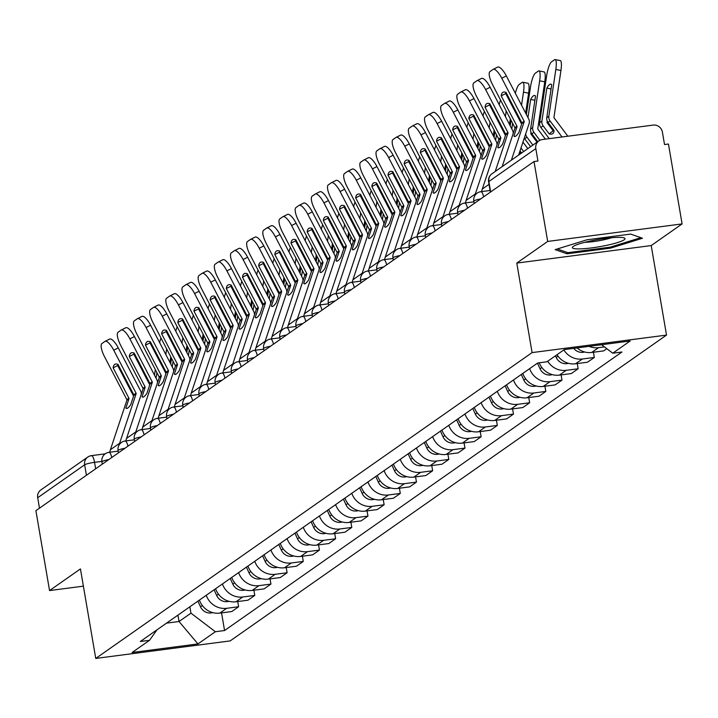 <?xml version="1.0" encoding="UTF-8"?>
<svg xmlns="http://www.w3.org/2000/svg" width="718" height="718" viewBox="0 0 718 718"><rect width="100%" height="100%" fill="white"/><g stroke="black" fill="none" stroke-linecap="round" stroke-linejoin="round"><path stroke-width="1.08" d="M682.1 223.917L547.681 241.436L534.021 161.55L35.9 510.677L49.551 590.564L80.443 568.916L95.745 658.433L230.164 640.914L666.519 335.091L651.217 245.565L682.1 223.917L668.449 144.031L664.527 144.542L662.4 132.103A8.221 7.826 55 0 0 653.192 125.094L542.278 139.552A8.221 7.826 55 0 0 535.816 148.599L488.868 181.51A8.221 1.131 170.3 0 0 488.599 181.869L490.358 192.164M547.681 241.436L516.789 263.084L532.092 352.601L95.745 658.433M534.021 161.55L537.944 161.038L535.816 148.599M49.551 590.564L83.387 586.157M39.481 508.173L37.695 497.727A8.221 7.826 -125 0 1 40.809 489.972L87.767 457.061A8.221 7.826 55 0 0 84.643 464.815L37.695 497.727M199.424 600.077A18.91 17.995 55 0 0 219.816 613.1L231.77 611.548L238.609 606.755L226.655 608.308A18.91 17.995 -125 0 1 206.263 595.285M237.721 601.549L238.609 606.755M215.597 588.742A18.91 17.995 55 0 0 235.989 601.774L247.934 600.212L254.782 595.419L242.828 596.981A18.91 17.995 -125 0 1 222.436 583.949M253.885 590.214L254.782 595.419M231.761 577.416A18.91 17.995 55 0 0 252.153 590.438L264.107 588.877L270.946 584.084L258.992 585.646A18.91 17.995 -125 0 1 238.6 572.614M270.058 578.879L270.946 584.084M247.934 566.08A18.91 17.995 55 0 0 268.326 579.103L280.271 577.55L287.119 572.758L275.165 574.31A18.91 17.995 -125 0 1 254.773 561.288M286.222 567.552L287.119 572.758M264.098 554.745A18.91 17.995 55 0 0 284.49 567.776L296.444 566.215L303.283 561.422L291.329 562.984A18.91 17.995 -125 0 1 270.937 549.952M302.395 556.217L303.283 561.422M280.271 543.418A18.91 17.995 55 0 0 300.662 556.441L312.608 554.879L319.456 550.087L307.501 551.648A18.91 17.995 -125 0 1 287.11 538.617M318.568 544.881L319.456 550.087M296.435 532.083A18.91 17.995 55 0 0 316.826 545.106L328.781 543.553L335.62 538.76L323.665 540.313A18.91 17.995 -125 0 1 303.283 527.29M334.732 533.555L335.62 538.76M312.608 520.747A18.91 17.995 55 0 0 332.999 533.779L344.954 532.217L351.793 527.425L339.838 528.986A18.91 17.995 -125 0 1 319.447 515.955M350.905 522.219L351.793 527.425M328.772 509.421A18.91 17.995 55 0 0 349.163 522.444L361.118 520.882L367.957 516.089L356.011 517.651A18.91 17.995 -125 0 1 335.62 504.619M367.069 510.884L367.957 516.089M344.945 498.086A18.91 17.995 55 0 0 365.336 511.108L377.291 509.556L384.13 504.763L372.175 506.316A18.91 17.995 -125 0 1 351.784 493.293M383.241 499.557L384.13 504.763M361.118 486.75A18.91 17.995 55 0 0 381.5 499.782L393.455 498.22L400.294 493.428L388.348 494.989A18.91 17.995 -125 0 1 367.957 481.957M399.405 488.222L400.294 493.428M377.282 475.424A18.91 17.995 55 0 0 397.673 488.446L409.628 486.885L416.467 482.092L404.512 483.654A18.91 17.995 -125 0 1 384.121 470.622M415.578 476.887L416.467 482.092M393.455 464.088A18.91 17.995 55 0 0 413.846 477.111L425.792 475.558L432.64 470.766L420.685 472.318A18.91 17.995 -125 0 1 400.294 459.296M431.742 465.56L432.64 470.766M409.619 452.753A18.91 17.995 55 0 0 430.01 465.785L441.965 464.223L448.804 459.43L436.849 460.992A18.91 17.995 -125 0 1 416.458 447.96M447.915 454.225L448.804 459.43M425.792 441.426A18.91 17.995 55 0 0 446.183 454.449L458.129 452.896L464.977 448.095L453.022 449.656A18.91 17.995 -125 0 1 432.631 436.625M464.079 442.889L464.977 448.095M441.956 430.091A18.91 17.995 55 0 0 462.347 443.114L474.302 441.561L481.141 436.768L469.186 438.321A18.91 17.995 -125 0 1 448.795 425.298M480.252 431.563L481.141 436.768M458.129 418.756A18.91 17.995 55 0 0 478.52 431.787L490.466 430.226L497.314 425.433L485.359 426.995A18.91 17.995 -125 0 1 464.968 413.963M496.425 420.227L497.314 425.433M474.293 407.429A18.91 17.995 55 0 0 494.684 420.452L506.639 418.899L513.478 414.098L501.523 415.659A18.91 17.995 -125 0 1 481.141 402.627M512.589 408.892L513.478 414.098M490.466 396.094A18.91 17.995 55 0 0 510.857 409.116L522.812 407.564L529.651 402.771L517.696 404.324A18.91 17.995 -125 0 1 497.305 391.301M528.762 397.566L529.651 402.771M506.63 384.758A18.91 17.995 55 0 0 527.021 397.79L538.976 396.228L545.815 391.436L533.869 392.997A18.91 17.995 -125 0 1 513.478 379.966M544.926 386.23L545.815 391.436M522.803 373.432A18.91 17.995 55 0 0 543.194 386.455L555.149 384.902L561.988 380.1L550.033 381.662A18.91 17.995 -125 0 1 529.642 368.63M561.099 374.895L561.988 380.1M539.227 362.796A18.91 17.995 55 0 0 559.358 375.119L571.313 373.566L578.152 368.774L566.206 370.326A18.91 17.995 -125 0 1 547.69 361.244M577.263 363.568L578.152 368.774M557.015 354.701A18.91 17.995 55 0 0 575.531 363.793L587.486 362.231L594.325 357.438L582.37 359A18.91 17.995 -125 0 1 563.854 349.908M593.436 352.233L594.325 357.438M577.066 347.925A18.91 17.995 55 0 0 591.704 352.457L603.65 350.905L606.8 348.697M604.439 346.893L598.543 347.665A18.91 17.995 -125 0 1 589.092 346.363M177.938 615.138L179.033 621.51L190.952 613.163L189.857 606.782M190.952 613.163L215.355 631.732L197.944 643.929L132.103 652.509L149.523 640.312L157.036 629.785M215.355 631.732L224.563 630.53L621.95 352.008L612.741 353.211L630.153 341.005L564.312 349.585L546.901 361.791L537.692 362.994L140.306 641.506L149.523 640.312M666.519 335.091L532.092 352.601M651.217 245.565L516.789 263.084M586.992 239.776L555.158 249.631L566.987 253.795L610.659 248.105L642.493 238.25L630.664 234.086L586.992 239.776M166.513 623.143L179.033 621.51L197.944 643.929M221.548 612.876L224.563 630.53M612.741 353.211L601.594 344.73M610.48 247.073L610.659 248.105M566.735 252.296L566.987 253.795M119.143 444.918A20.553 19.557 -125 0 1 119.619 443.266L136.106 393.805L133.826 395.403L130.757 404.602A25.489 4.523 -68.9 0 1 127.741 408.057A25.489 4.523 -68.9 0 1 126.359 408.434A25.489 4.523 -68.9 0 1 125.883 408.012L126.978 408.443M109.737 452.232A20.553 19.557 -125 0 1 110.392 449.728L126.88 400.267A0.826 0.781 55 0 0 126.826 399.63L104.505 356.658A12.332 3.761 -116.7 0 1 101.929 343.545L104.936 341.436A12.332 3.761 -116.7 0 1 105.079 341.355L109.63 339.067A12.332 3.761 63.3 0 1 118.273 347.907L113.731 350.196A12.332 3.761 -116.7 0 0 105.079 341.355M125.883 408.012L128.953 398.813A0.826 0.781 55 0 0 128.899 398.176L113.13 367.831L117.68 365.543L133.449 395.887A6.166 5.87 -125 0 1 133.575 396.148M133.826 395.403A0.826 0.781 55 0 0 133.772 394.756L118.003 364.412A25.489 7.772 63.3 0 0 114.988 364.259A25.489 7.772 63.3 0 0 113.13 367.831M136.106 393.805A0.826 0.781 55 0 0 136.052 393.159L113.731 350.196M141.302 394.164A6.166 5.87 55 0 0 140.593 390.879L118.273 347.907M105.241 341.283L109.486 339.156A12.332 3.761 63.3 0 1 109.63 339.067M117.68 365.543A25.489 7.772 63.3 0 1 117.896 364.367M162.412 364.986L162.214 366.342M159.979 360.31L158.965 360.104M156.91 372.624L156.075 378.215M166.325 331.815L166.441 331.725A12.332 2.684 -78.7 0 1 167.097 331.545L167.097 331.545M161.012 338.061A12.332 2.684 -78.7 0 0 159.62 342.585M154.487 375.164L155.321 369.573M157.233 356.765L157.439 355.41M159.351 359.09A25.489 5.556 -78.7 0 0 158.866 359.915M163.65 369.124L163.857 367.76M165.831 354.53L166.666 348.939M168.245 335.512A12.332 2.684 -78.7 0 0 168.093 333.457M169.924 362.411L170.758 356.819M172.661 344.012L172.867 342.648M197.926 601.128L200.493 606.791A10.276 9.783 55 0 0 212.752 612.616M135.316 433.591A20.553 19.557 -125 0 1 135.783 431.931L152.27 382.47L149.99 384.067L146.93 393.267A25.489 4.523 -68.9 0 1 143.905 396.722A25.489 4.523 -68.9 0 1 142.523 397.099A25.489 4.523 -68.9 0 1 142.056 396.686L143.151 397.108M125.91 440.906A20.553 19.557 -125 0 1 126.565 438.402L143.053 388.941A0.826 0.781 55 0 0 142.99 388.294L120.669 345.322A12.332 3.761 -116.7 0 1 118.102 332.21L121.109 330.101A12.332 3.761 -116.7 0 1 121.252 330.02L125.803 327.731A12.332 3.761 63.3 0 1 134.446 336.58L129.895 338.86A12.332 3.761 -116.7 0 0 121.252 330.02M142.056 396.686L145.117 387.487A0.826 0.781 55 0 0 145.063 386.84L129.303 356.496L133.853 354.207L149.613 384.552A6.166 5.87 -125 0 1 149.739 384.821M149.99 384.067A0.826 0.781 55 0 0 149.936 383.43L134.176 353.076A25.489 7.772 63.3 0 0 131.161 352.924A25.489 7.772 63.3 0 0 129.303 356.496M152.27 382.47A0.826 0.781 55 0 0 152.216 381.832L129.895 338.86M157.475 382.829A6.166 5.87 55 0 0 156.766 379.544L134.446 336.58M121.405 329.957L125.659 327.821A12.332 3.761 63.3 0 1 125.803 327.731M133.853 354.207A25.489 7.772 63.3 0 1 134.069 353.041M151.48 422.256A20.553 19.557 -125 0 1 151.956 420.604L168.443 371.143L166.163 372.741L163.094 381.94A25.489 4.523 -68.9 0 1 160.078 385.395A25.489 4.523 -68.9 0 1 158.696 385.763A25.489 4.523 -68.9 0 1 158.22 385.351L159.315 385.772M142.074 429.57A20.553 19.557 -125 0 1 142.729 427.066L159.216 377.605A0.826 0.781 55 0 0 159.163 376.959L136.842 333.996A12.332 3.761 -116.7 0 1 134.266 320.883L137.273 318.774A12.332 3.761 -116.7 0 1 137.416 318.684L141.967 316.405A12.332 3.761 63.3 0 1 150.618 325.245L146.068 327.525A12.332 3.761 -116.7 0 0 137.416 318.684M158.22 385.351L161.29 376.151A0.826 0.781 55 0 0 161.236 375.505L145.467 345.161L150.017 342.881L165.786 373.225A6.166 5.87 -125 0 1 165.912 373.486M166.163 372.741A0.826 0.781 55 0 0 166.109 372.095L150.34 341.75A25.489 7.772 63.3 0 0 147.334 341.589A25.489 7.772 63.3 0 0 145.467 345.161M168.443 371.143A0.826 0.781 55 0 0 168.389 370.497L146.068 327.525M173.639 371.502A6.166 5.87 55 0 0 172.939 368.208L150.618 325.245M137.578 318.621L141.823 316.485A12.332 3.761 63.3 0 1 141.967 316.405M150.017 342.881A25.489 7.772 63.3 0 1 150.233 341.705M605.588 245.565A26.728 3.662 170.3 0 0 624.113 237.9A26.728 3.662 170.3 0 0 591.785 240.709A26.728 3.662 170.3 0 0 572.964 246.642A26.728 3.662 170.3 0 0 605.588 245.565M584.703 242.334A18.291 2.504 170.3 0 0 602.599 240.045A18.291 2.504 170.3 0 0 611.61 237.73M640.851 237.667L610.156 247.171L567.839 252.682L557.285 248.966M178.585 353.651L178.378 355.015M176.152 348.975L175.138 348.769M173.083 361.298L172.248 366.88M182.498 320.479L182.614 320.399A12.332 2.684 -78.7 0 1 183.261 320.21A12.332 2.684 -78.7 0 0 183.261 320.21L183.269 320.21M177.175 326.726A12.332 2.684 -78.7 0 0 175.793 331.249M170.66 363.829L171.494 358.237M173.406 345.43L173.603 344.075M175.515 347.754A25.489 5.556 -78.7 0 0 175.039 348.58M179.823 357.788L180.021 356.424M181.995 343.195L182.83 337.613M184.418 324.177A12.332 2.684 -78.7 0 0 184.257 322.122M186.088 351.075L186.922 345.484M188.834 332.676L189.04 331.321M214.09 589.792L216.656 595.455A10.276 9.783 55 0 0 228.925 601.289M194.749 342.315L194.551 343.68M192.325 337.639L191.302 337.442M189.247 349.962L188.412 355.554M198.662 309.144L198.787 309.063A12.332 2.684 -78.7 0 1 199.433 308.875L199.433 308.875M193.348 315.399A12.332 2.684 -78.7 0 0 191.957 319.914M186.833 352.493L187.658 346.911M189.57 334.103L189.776 332.739M191.688 336.419A25.489 5.556 -78.7 0 0 191.203 337.245M195.987 346.453L196.194 345.098M198.168 331.869L199.003 326.277M200.582 312.842A12.332 2.684 -78.7 0 0 200.43 310.795M202.261 339.74L203.095 334.157M204.998 321.35L205.204 319.986M230.263 578.466L232.829 584.129A10.276 9.783 55 0 0 245.089 589.954M167.653 410.92A20.553 19.557 -125 0 1 168.12 409.269L184.607 359.808L182.327 361.405L179.267 370.605A25.489 4.523 -68.9 0 1 176.242 374.06A25.489 4.523 -68.9 0 1 174.86 374.437A25.489 4.523 -68.9 0 1 174.393 374.015L175.488 374.446M158.247 418.235A20.553 19.557 -125 0 1 158.902 415.731L175.389 366.27A0.826 0.781 55 0 0 175.327 365.633L153.006 322.66A12.332 3.761 -116.7 0 1 150.439 309.548L153.446 307.439A12.332 3.761 -116.7 0 1 153.589 307.358L158.139 305.069A12.332 3.761 63.3 0 1 166.782 313.91L162.232 316.198A12.332 3.761 -116.7 0 0 153.589 307.358M174.393 374.015L177.463 364.816A0.826 0.781 55 0 0 177.4 364.179L161.64 333.834L166.19 331.545L181.95 361.89A6.166 5.87 -125 0 1 182.085 362.15M182.327 361.405A0.826 0.781 55 0 0 182.273 360.759L166.513 330.415A25.489 7.772 63.3 0 0 163.498 330.262A25.489 7.772 63.3 0 0 161.64 333.834M184.607 359.808A0.826 0.781 55 0 0 184.553 359.162L162.232 316.198M189.812 360.167A6.166 5.87 55 0 0 189.103 356.882L166.782 313.91M153.742 307.286L157.996 305.159A12.332 3.761 63.3 0 1 158.139 305.069M166.19 331.545A25.489 7.772 63.3 0 1 166.405 330.37M183.817 399.594A20.553 19.557 -125 0 1 184.293 397.934L200.78 348.472L198.5 350.07L195.431 359.269A25.489 4.523 -68.9 0 1 192.415 362.725A25.489 4.523 -68.9 0 1 191.033 363.102A25.489 4.523 -68.9 0 1 190.557 362.689L191.652 363.111M174.411 406.909A20.553 19.557 -125 0 1 175.066 404.405L191.553 354.943A0.826 0.781 55 0 0 191.5 354.297L169.179 311.325A12.332 3.761 -116.7 0 1 166.612 298.212L169.61 296.103A12.332 3.761 -116.7 0 1 169.762 296.022L174.303 293.734A12.332 3.761 63.3 0 1 182.955 302.583L178.405 304.863A12.332 3.761 -116.7 0 0 169.762 296.022M190.557 362.689L193.627 353.489A0.826 0.781 55 0 0 193.573 352.843L177.813 322.499L182.354 320.21L198.123 350.555A6.166 5.87 -125 0 1 198.249 350.824M198.5 350.07A0.826 0.781 55 0 0 198.446 349.433L182.677 319.079A25.489 7.772 63.3 0 0 179.671 318.927A25.489 7.772 63.3 0 0 177.813 322.499M200.78 348.472A0.826 0.781 55 0 0 200.726 347.835L178.405 304.863M205.985 348.831A6.166 5.87 55 0 0 205.276 345.546L182.955 302.583M169.915 295.96L174.16 293.824A12.332 3.761 63.3 0 1 174.303 293.734M182.354 320.21A25.489 7.772 63.3 0 1 182.569 319.043M199.99 388.259A20.553 19.557 -125 0 1 200.466 386.607L216.953 337.146L214.664 338.743L211.604 347.943A25.489 4.523 -68.9 0 1 208.579 351.398A25.489 4.523 -68.9 0 1 207.197 351.766A25.489 4.523 -68.9 0 1 206.73 351.353L207.825 351.775M190.584 395.573A20.553 19.557 -125 0 1 191.239 393.069L207.726 343.608A0.826 0.781 55 0 0 207.673 342.962L185.352 299.998A12.332 3.761 -116.7 0 1 182.776 286.886L185.782 284.777A12.332 3.761 -116.7 0 1 185.926 284.687L190.476 282.407A12.332 3.761 63.3 0 1 199.119 291.248L194.569 293.527A12.332 3.761 -116.7 0 0 185.926 284.687M206.73 351.353L209.8 342.154A0.826 0.781 55 0 0 209.746 341.508L193.977 311.163L198.527 308.884L214.287 339.228A6.166 5.87 -125 0 1 214.422 339.488M214.664 338.743A0.826 0.781 55 0 0 214.61 338.097L198.85 307.753A25.489 7.772 63.3 0 0 195.834 307.591A25.489 7.772 63.3 0 0 193.977 311.163M216.953 337.146A0.826 0.781 55 0 0 216.89 336.5L194.569 293.527M222.149 337.505A6.166 5.87 55 0 0 221.44 334.211L199.119 291.248M186.079 284.624L190.333 282.488A12.332 3.761 63.3 0 1 190.476 282.407M198.527 308.884A25.489 7.772 63.3 0 1 198.742 307.708M210.921 330.989L210.715 332.344M208.489 326.313L207.475 326.107M205.42 338.627L204.585 344.218M214.835 297.817L214.951 297.728A12.332 2.684 -78.7 0 1 215.597 297.548L215.606 297.548A12.332 2.684 -78.7 0 0 215.597 297.548M209.521 304.064A12.332 2.684 -78.7 0 0 208.13 308.587M202.997 341.167L203.831 335.575M205.743 322.768L205.94 321.413M207.852 325.092A25.489 5.556 -78.7 0 0 207.376 325.918M212.16 335.126L212.357 333.762M214.332 320.533L215.167 314.942M216.755 301.515A12.332 2.684 -78.7 0 0 216.594 299.46M218.425 328.413L219.259 322.822M221.171 310.014L221.377 308.659M246.436 567.13L248.993 572.793A10.276 9.783 55 0 0 261.262 578.618M227.085 319.654L226.888 321.018M224.662 314.978L223.648 314.771M221.584 327.3L220.749 332.883M230.999 286.482L231.124 286.401A12.332 2.684 -78.7 0 1 231.77 286.213L231.77 286.213M225.685 292.729A12.332 2.684 -78.7 0 0 224.294 297.252M219.169 329.831L219.995 324.24M221.907 311.433L222.113 310.077M224.025 313.757A25.489 5.556 -78.7 0 0 223.54 314.583M228.324 323.791L228.53 322.427M230.505 309.198L231.34 303.615M232.919 290.18A12.332 2.684 -78.7 0 0 232.767 288.124M234.598 317.078L235.432 311.486M237.344 298.679L237.541 297.324M262.6 555.795L265.166 561.458A10.276 9.783 55 0 0 277.426 567.292M243.258 308.318L243.052 309.682M240.826 303.642L239.812 303.445M237.757 315.965L236.922 321.556M247.171 275.147L247.288 275.066A12.332 2.684 -78.7 0 1 247.934 274.877A12.332 2.684 -78.7 0 0 247.934 274.877L247.943 274.877M241.858 281.402A12.332 2.684 -78.7 0 0 240.467 285.917M235.333 318.496L236.168 312.913M238.08 300.106L238.277 298.742M240.189 302.422A25.489 5.556 -78.7 0 0 239.713 303.247M244.497 312.456L244.703 311.1M246.669 297.871L247.504 292.28M249.092 278.844A12.332 2.684 -78.7 0 0 248.94 276.798M250.761 305.742L251.596 300.16M253.508 287.353L253.714 285.988M278.772 544.468L281.33 550.132A10.276 9.783 55 0 0 293.599 555.956M216.154 376.923A20.553 19.557 -125 0 1 216.63 375.272L233.117 325.81L230.837 327.408L227.768 336.607A25.489 4.523 -68.9 0 1 224.752 340.063A25.489 4.523 -68.9 0 1 223.37 340.44A25.489 4.523 -68.9 0 1 222.903 340.027L223.998 340.449M206.748 384.238A20.553 19.557 -125 0 1 207.403 381.734L223.89 332.272A0.826 0.781 55 0 0 223.837 331.635L201.516 288.663A12.332 3.761 -116.7 0 1 198.949 275.55L201.946 273.441A12.332 3.761 -116.7 0 1 202.099 273.361L206.64 271.072A12.332 3.761 63.3 0 1 215.292 279.912L210.742 282.201A12.332 3.761 -116.7 0 0 202.099 273.361M222.903 340.027L225.964 330.819A0.826 0.781 55 0 0 225.91 330.181L210.15 299.837L214.691 297.548L230.46 327.893A6.166 5.87 -125 0 1 230.586 328.153M230.837 327.408A0.826 0.781 55 0 0 230.783 326.762L215.014 296.417A25.489 7.772 63.3 0 0 212.007 296.265A25.489 7.772 63.3 0 0 210.15 299.837M233.117 325.81A0.826 0.781 55 0 0 233.063 325.164L210.742 282.201M238.322 326.169A6.166 5.87 55 0 0 237.613 322.885L215.292 279.912M202.252 273.289L206.497 271.162A12.332 3.761 63.3 0 1 206.64 271.072M214.691 297.548A25.489 7.772 63.3 0 1 214.906 296.372M259.422 296.992L259.225 298.347M256.999 292.316L255.985 292.109M253.921 304.629L253.086 310.221M263.344 263.82L263.461 263.73A12.332 2.684 -78.7 0 1 264.107 263.551L264.107 263.551M258.022 270.067A12.332 2.684 -78.7 0 0 256.631 274.59M251.506 307.169L252.341 301.578M254.244 288.771L254.45 287.415M256.362 291.095A25.489 5.556 -78.7 0 0 255.886 291.921M260.661 301.129L260.867 299.765M262.842 286.536L263.677 280.944M265.265 267.518A12.332 2.684 -78.7 0 0 265.104 265.463M266.934 294.416L267.769 288.824M269.681 276.017L269.878 274.662M294.936 533.133L297.503 538.796A10.276 9.783 55 0 0 309.763 544.621M232.327 365.597A20.553 19.557 -125 0 1 232.803 363.936L249.29 314.475L247.01 316.073L243.941 325.272A25.489 4.523 -68.9 0 1 240.925 328.727A25.489 4.523 -68.9 0 1 239.534 329.104A25.489 4.523 -68.9 0 1 239.067 328.691L240.162 329.113M222.921 372.911A20.553 19.557 -125 0 1 223.576 370.407L240.063 320.946A0.826 0.781 55 0 0 240.009 320.3L217.689 277.327A12.332 3.761 -116.7 0 1 215.113 264.215L218.119 262.115A12.332 3.761 -116.7 0 1 218.263 262.025L222.813 259.736A12.332 3.761 63.3 0 1 231.456 268.586L226.906 270.865A12.332 3.761 -116.7 0 0 218.263 262.025M239.067 328.691L242.137 319.492A0.826 0.781 55 0 0 242.083 318.846L226.314 288.501L230.864 286.213L246.624 316.557A6.166 5.87 -125 0 1 246.759 316.826M247.01 316.073A0.826 0.781 55 0 0 246.947 315.435L231.187 285.082A25.489 7.772 63.3 0 0 228.171 284.929A25.489 7.772 63.3 0 0 226.314 288.501M249.29 314.475A0.826 0.781 55 0 0 249.227 313.838L226.906 270.865M254.486 314.834A6.166 5.87 55 0 0 253.777 311.549L231.456 268.586M218.425 261.962L222.67 259.826A12.332 3.761 63.3 0 1 222.813 259.736M230.864 286.213A25.489 7.772 63.3 0 1 231.079 285.046M275.595 285.656L275.389 287.021M273.163 280.98L272.149 280.774M270.094 293.303L269.259 298.885M279.508 252.485L279.625 252.404A12.332 2.684 -78.7 0 1 280.271 252.215A12.332 2.684 -78.7 0 0 280.271 252.215L280.28 252.215M274.195 258.731A12.332 2.684 -78.7 0 0 272.804 263.255M267.67 295.834L268.505 290.243M270.417 277.435L270.623 276.08M272.535 279.76A25.489 5.556 -78.7 0 0 272.05 280.585M276.834 289.794L277.04 288.43M279.006 275.2L279.841 269.618M281.429 256.182A12.332 2.684 -78.7 0 0 281.276 254.127M283.098 283.08L283.933 277.489M285.845 264.682L286.051 263.326M311.109 521.798L313.667 527.461A10.276 9.783 55 0 0 325.936 533.294M248.5 354.261A20.553 19.557 -125 0 1 248.966 352.61L265.454 303.149L263.174 304.746L260.104 313.945A25.489 4.523 -68.9 0 1 257.089 317.401A25.489 4.523 -68.9 0 1 255.707 317.769A25.489 4.523 -68.9 0 1 255.24 317.356L256.335 317.778M239.085 361.576A20.553 19.557 -125 0 1 239.74 359.072L256.227 309.611A0.826 0.781 55 0 0 256.173 308.964L233.853 266.001A12.332 3.761 -116.7 0 1 231.286 252.889L234.292 250.779A12.332 3.761 -116.7 0 1 234.436 250.69L238.986 248.41A12.332 3.761 63.3 0 1 247.629 257.25L243.079 259.53A12.332 3.761 -116.7 0 0 234.436 250.69M255.24 317.356L258.3 308.157A0.826 0.781 55 0 0 258.247 307.51L242.487 277.166L247.037 274.886L262.797 305.231A6.166 5.87 -125 0 1 262.923 305.491M263.174 304.746A0.826 0.781 55 0 0 263.12 304.1L247.351 273.755A25.489 7.772 63.3 0 0 244.344 273.594A25.489 7.772 63.3 0 0 242.487 277.166M265.454 303.149A0.826 0.781 55 0 0 265.4 302.502L243.079 259.53M270.659 303.508A6.166 5.87 55 0 0 269.95 300.214L247.629 257.25M234.589 250.627L238.834 248.491A12.332 3.761 63.3 0 1 238.986 248.41M247.037 274.886A25.489 7.772 63.3 0 1 247.252 273.711M291.759 274.321L291.562 275.685M289.336 269.645L288.322 269.447M286.258 281.968L285.432 287.559M295.681 241.149L295.798 241.069A12.332 2.684 -78.7 0 1 296.444 240.88L296.444 240.88M290.359 247.405A12.332 2.684 -78.7 0 0 288.977 251.919M283.843 284.499L284.678 278.916M286.59 266.109L286.787 264.745M288.699 268.424A25.489 5.556 -78.7 0 0 288.223 269.25M293.007 278.458L293.204 277.103M295.179 263.874L296.013 258.283M297.602 244.847A12.332 2.684 -78.7 0 0 297.44 242.801M299.271 271.745L300.106 266.163M302.018 253.355L302.215 251.991M327.273 510.471L329.84 516.134A10.276 9.783 55 0 0 342.1 521.959M264.664 342.926A20.553 19.557 -125 0 1 265.139 341.274L281.627 291.813L279.347 293.411L276.277 302.61A25.489 4.523 -68.9 0 1 273.262 306.065A25.489 4.523 -68.9 0 1 271.88 306.442A25.489 4.523 -68.9 0 1 271.404 306.03L272.499 306.451M255.258 350.24A20.553 19.557 -125 0 1 255.913 347.736L272.4 298.275A0.826 0.781 55 0 0 272.346 297.638L250.026 254.666A12.332 3.761 -116.7 0 1 247.45 241.553L250.456 239.444A12.332 3.761 -116.7 0 1 250.6 239.363L255.15 237.075A12.332 3.761 63.3 0 1 263.793 245.915L259.252 248.204A12.332 3.761 -116.7 0 0 250.6 239.363M271.404 306.03L274.473 296.821A0.826 0.781 55 0 0 274.42 296.184L258.651 265.839L263.201 263.551L278.97 293.895A6.166 5.87 -125 0 1 279.096 294.156M279.347 293.411A0.826 0.781 55 0 0 279.284 292.764L263.524 262.42A25.489 7.772 63.3 0 0 260.508 262.267A25.489 7.772 63.3 0 0 258.651 265.839M281.627 291.813A0.826 0.781 55 0 0 281.573 291.167L259.252 248.204M286.823 292.172A6.166 5.87 55 0 0 286.114 288.887L263.793 245.915M250.761 239.291L255.007 237.164A12.332 3.761 63.3 0 1 255.15 237.075M263.201 263.551A25.489 7.772 63.3 0 1 263.416 262.375M307.932 262.994L307.726 264.35M305.5 258.318L304.486 258.112M302.431 270.632L301.596 276.224M311.845 229.823L311.962 229.733A12.332 2.684 -78.7 0 1 312.617 229.554L312.617 229.554M306.532 236.069A12.332 2.684 -78.7 0 0 305.141 240.593M300.007 273.172L300.842 267.581M302.754 254.773L302.96 253.418M304.872 257.098A25.489 5.556 -78.7 0 0 304.387 257.924M309.171 267.132L309.377 265.768M311.352 252.539L312.177 246.947M313.766 233.521A12.332 2.684 -78.7 0 0 313.613 231.465M315.444 260.419L316.27 254.827M318.182 242.02L318.388 240.665M343.446 499.136L346.004 504.799A10.276 9.783 55 0 0 358.273 510.624M280.837 331.599A20.553 19.557 -125 0 1 281.303 329.939L297.791 280.478L295.511 282.075L292.441 291.275A25.489 4.523 -68.9 0 1 289.426 294.73A25.489 4.523 -68.9 0 1 288.044 295.107A25.489 4.523 -68.9 0 1 287.577 294.694L288.672 295.116M271.422 338.914A20.553 19.557 -125 0 1 272.077 336.41L288.564 286.949A0.826 0.781 55 0 0 288.51 286.303L266.19 243.33A12.332 3.761 -116.7 0 1 263.623 230.218L266.629 228.118A12.332 3.761 -116.7 0 1 266.773 228.028L271.323 225.739A12.332 3.761 63.3 0 1 279.966 234.589L275.416 236.868A12.332 3.761 -116.7 0 0 266.773 228.028M287.577 294.694L290.637 285.495A0.826 0.781 55 0 0 290.584 284.849L274.823 254.504L279.374 252.215L295.134 282.56A6.166 5.87 -125 0 1 295.26 282.829M295.511 282.075A0.826 0.781 55 0 0 295.457 281.438L279.697 251.085A25.489 7.772 63.3 0 0 276.681 250.932A25.489 7.772 63.3 0 0 274.823 254.504M297.791 280.478A0.826 0.781 55 0 0 297.737 279.841L275.416 236.868M302.996 280.837A6.166 5.87 55 0 0 302.287 277.552L279.966 234.589M266.925 227.965L271.18 225.829A12.332 3.761 63.3 0 1 271.323 225.739M279.374 252.215A25.489 7.772 63.3 0 1 279.589 251.049M297.001 320.264A20.553 19.557 -125 0 1 297.476 318.613L313.963 269.151L311.684 270.749L308.614 279.948A25.489 4.523 -68.9 0 1 305.599 283.404A25.489 4.523 -68.9 0 1 304.217 283.772A25.489 4.523 -68.9 0 1 303.741 283.359L304.836 283.781M287.595 327.579A20.553 19.557 -125 0 1 288.25 325.075L304.737 275.613A0.826 0.781 55 0 0 304.683 274.967L282.362 232.004A12.332 3.761 -116.7 0 1 279.787 218.891L282.793 216.782A12.332 3.761 -116.7 0 1 282.937 216.692L287.487 214.413A12.332 3.761 63.3 0 1 296.13 223.253L291.589 225.533A12.332 3.761 -116.7 0 0 282.937 216.692M303.741 283.359L306.81 274.159A0.826 0.781 55 0 0 306.757 273.513L290.987 243.169L295.538 240.889L311.307 271.233A6.166 5.87 -125 0 1 311.433 271.494M311.684 270.749A0.826 0.781 55 0 0 311.63 270.103L295.861 239.758A25.489 7.772 63.3 0 0 292.845 239.597A25.489 7.772 63.3 0 0 290.987 243.169M313.963 269.151A0.826 0.781 55 0 0 313.91 268.505L291.589 225.533M319.16 269.51A6.166 5.87 55 0 0 318.451 266.216L296.13 223.253M283.098 216.63L287.344 214.494A12.332 3.761 63.3 0 1 287.487 214.413M295.538 240.889A25.489 7.772 63.3 0 1 295.753 239.713M313.174 308.928A20.553 19.557 -125 0 1 313.64 307.277L330.127 257.816L327.848 259.413L324.787 268.613A25.489 4.523 -68.9 0 1 321.763 272.068A25.489 4.523 -68.9 0 1 320.381 272.445A25.489 4.523 -68.9 0 1 319.914 272.032L321.009 272.454M303.768 316.243A20.553 19.557 -125 0 1 304.423 313.739L320.91 264.278A0.826 0.781 55 0 0 320.847 263.641L298.526 220.668A12.332 3.761 -116.7 0 1 295.96 207.556L298.966 205.447A12.332 3.761 -116.7 0 1 299.11 205.366L303.66 203.077A12.332 3.761 63.3 0 1 312.303 211.918L307.753 214.206A12.332 3.761 -116.7 0 0 299.11 205.366M319.914 272.032L322.974 262.824A0.826 0.781 55 0 0 322.921 262.187L307.16 231.842L311.711 229.554L327.471 259.898A6.166 5.87 -125 0 1 327.596 260.158M327.848 259.413A0.826 0.781 55 0 0 327.794 258.767L312.034 228.423A25.489 7.772 63.3 0 0 309.018 228.27A25.489 7.772 63.3 0 0 307.16 231.842M330.127 257.816A0.826 0.781 55 0 0 330.074 257.17L307.753 214.206M335.333 258.175A6.166 5.87 55 0 0 334.624 254.89L312.303 211.918M299.262 205.294L303.517 203.167A12.332 3.761 63.3 0 1 303.66 203.077M311.711 229.554A25.489 7.772 63.3 0 1 311.926 228.378M329.338 297.602A20.553 19.557 -125 0 1 329.813 295.942L346.3 246.48L344.021 248.078L340.951 257.277A25.489 4.523 -68.9 0 1 337.936 260.733A25.489 4.523 -68.9 0 1 336.554 261.11A25.489 4.523 -68.9 0 1 336.078 260.697L337.173 261.119M319.932 304.917A20.553 19.557 -125 0 1 320.587 302.413L337.074 252.951A0.826 0.781 55 0 0 337.02 252.305L314.699 209.333A12.332 3.761 -116.7 0 1 312.124 196.22L315.13 194.12A12.332 3.761 -116.7 0 1 315.274 194.031L319.824 191.742A12.332 3.761 63.3 0 1 328.476 200.591L323.926 202.871A12.332 3.761 -116.7 0 0 315.274 194.031M336.078 260.697L339.147 251.497A0.826 0.781 55 0 0 339.093 250.851L323.324 220.507L327.875 218.218L343.644 248.563A6.166 5.87 -125 0 1 343.769 248.832M344.021 248.078A0.826 0.781 55 0 0 343.967 247.441L328.198 217.087A25.489 7.772 63.3 0 0 325.191 216.935A25.489 7.772 63.3 0 0 323.324 220.507M346.3 246.48A0.826 0.781 55 0 0 346.247 245.843L323.926 202.871M351.497 246.839A6.166 5.87 55 0 0 350.797 243.555L328.476 200.591M315.435 193.968L319.681 191.832A12.332 3.761 63.3 0 1 319.824 191.742M327.875 218.218A25.489 7.772 63.3 0 1 328.09 217.051M345.511 286.267A20.553 19.557 -125 0 1 345.977 284.615L362.464 235.154L360.185 236.752L357.124 245.951A25.489 4.523 -68.9 0 1 354.1 249.406A25.489 4.523 -68.9 0 1 352.717 249.774A25.489 4.523 -68.9 0 1 352.251 249.361L353.346 249.783M336.105 293.581A20.553 19.557 -125 0 1 336.76 291.077L353.247 241.616A0.826 0.781 55 0 0 353.184 240.97L330.863 198.006A12.332 3.761 -116.7 0 1 328.297 184.894L331.303 182.785A12.332 3.761 -116.7 0 1 331.447 182.695L335.997 180.415A12.332 3.761 63.3 0 1 344.64 189.256L340.09 191.535A12.332 3.761 -116.7 0 0 331.447 182.695M352.251 249.361L355.32 240.162A0.826 0.781 55 0 0 355.257 239.516L339.497 209.171L344.048 206.892L359.808 237.236A6.166 5.87 -125 0 1 359.942 237.496M360.185 236.752A0.826 0.781 55 0 0 360.131 236.105L344.371 205.761A25.489 7.772 63.3 0 0 341.355 205.599A25.489 7.772 63.3 0 0 339.497 209.171M362.464 235.154A0.826 0.781 55 0 0 362.411 234.508L340.09 191.535M367.67 235.513A6.166 5.87 55 0 0 366.961 232.219L344.64 189.256M331.599 182.632L335.853 180.496A12.332 3.761 63.3 0 1 335.997 180.415M344.048 206.892A25.489 7.772 63.3 0 1 344.263 205.716M361.675 274.931A20.553 19.557 -125 0 1 362.15 273.28L378.637 223.819L376.358 225.416L373.288 234.615A25.489 4.523 -68.9 0 1 370.273 238.071A25.489 4.523 -68.9 0 1 368.89 238.448A25.489 4.523 -68.9 0 1 368.415 238.035L369.51 238.457M352.269 282.246A20.553 19.557 -125 0 1 352.924 279.742L369.411 230.281A0.826 0.781 55 0 0 369.357 229.643L347.036 186.671A12.332 3.761 -116.7 0 1 344.461 173.559L347.467 171.449A12.332 3.761 -116.7 0 1 347.62 171.369L352.161 169.08A12.332 3.761 63.3 0 1 360.813 177.92L356.263 180.209A12.332 3.761 -116.7 0 0 347.62 171.369M368.415 238.035L371.484 228.827A0.826 0.781 55 0 0 371.43 228.189L355.67 197.845L360.212 195.556L375.981 225.901A6.166 5.87 -125 0 1 376.106 226.161M376.358 225.416A0.826 0.781 55 0 0 376.304 224.77L360.535 194.425A25.489 7.772 63.3 0 0 357.528 194.273A25.489 7.772 63.3 0 0 355.67 197.845M378.637 223.819A0.826 0.781 55 0 0 378.583 223.172L356.263 180.209M383.843 224.178A6.166 5.87 55 0 0 383.134 220.893L360.813 177.92M347.772 171.297L352.017 169.17A12.332 3.761 63.3 0 1 352.161 169.08M360.212 195.556A25.489 7.772 63.3 0 1 360.427 194.381M324.105 251.659L323.899 253.023M321.673 246.983L320.659 246.777M318.604 259.306L317.769 264.888M328.018 218.487L328.135 218.407A12.332 2.684 -78.7 0 1 328.781 218.218A12.332 2.684 -78.7 0 0 328.781 218.218L328.781 218.218M322.696 224.734A12.332 2.684 -78.7 0 0 321.314 229.257M316.18 261.837L317.015 256.245M318.927 243.438L319.124 242.083M321.036 245.762A25.489 5.556 -78.7 0 0 320.56 246.588M325.344 255.796L325.541 254.432M327.516 241.203L328.35 235.621M329.939 222.185A12.332 2.684 -78.7 0 0 329.777 220.13M331.608 249.083L332.443 243.492M334.355 230.684L334.552 229.329M359.61 487.8L362.177 493.463A10.276 9.783 55 0 0 374.446 499.297M340.269 240.324L340.072 241.688M337.837 235.648L336.823 235.45M334.767 247.97L333.933 253.562M344.182 207.152L344.299 207.071A12.332 2.684 -78.7 0 1 344.954 206.883L344.954 206.883M338.869 213.408A12.332 2.684 -78.7 0 0 337.478 217.922M332.344 250.501L333.179 244.919M335.091 232.111L335.297 230.747M337.209 234.427A25.489 5.556 -78.7 0 0 336.724 235.253M341.508 244.461L341.714 243.106M343.689 229.877L344.523 224.285M346.103 210.85A12.332 2.684 -78.7 0 0 345.95 208.803M347.781 237.748L348.616 232.165M350.519 219.358L350.725 217.994M375.783 476.474L378.35 482.137A10.276 9.783 55 0 0 390.61 487.962M356.442 228.997L356.236 230.352M354.01 224.321L352.996 224.115M350.94 236.635L350.106 242.226M360.355 195.826L360.472 195.736A12.332 2.684 -78.7 0 1 361.118 195.556A12.332 2.684 -78.7 0 0 361.118 195.556L361.127 195.556M355.033 202.072A12.332 2.684 -78.7 0 0 353.651 206.596M348.517 239.175L349.352 233.583M351.264 220.776L351.461 219.421M353.373 223.101A25.489 5.556 -78.7 0 0 352.897 223.926M357.681 233.135L357.878 231.77M359.853 218.541L360.687 212.95M362.276 199.523A12.332 2.684 -78.7 0 0 362.114 197.468M363.945 226.421L364.78 220.83M366.692 208.023L366.898 206.667M391.947 465.138L394.514 470.802A10.276 9.783 55 0 0 406.783 476.626M372.606 217.662L372.409 219.026M370.183 212.986L369.16 212.779M367.104 225.308L366.27 230.891M376.519 184.49L376.645 184.409A12.332 2.684 -78.7 0 1 377.291 184.221L377.291 184.221M371.206 190.737A12.332 2.684 -78.7 0 0 369.815 195.26M364.681 227.839L365.516 222.248M367.428 209.441L367.634 208.085M369.546 211.765A25.489 5.556 -78.7 0 0 369.061 212.591M373.845 221.799L374.051 220.435M376.026 207.206L376.86 201.623M378.44 188.188A12.332 2.684 -78.7 0 0 378.287 186.133M380.118 215.086L380.953 209.494M382.856 196.687L383.062 195.332M408.12 453.803L410.687 459.466A10.276 9.783 55 0 0 422.947 465.3M388.779 206.326L388.573 207.69M386.347 201.65L385.333 201.453M383.277 213.973L382.443 219.564M392.692 173.155L392.809 173.074A12.332 2.684 -78.7 0 1 393.455 172.885A12.332 2.684 -78.7 0 0 393.455 172.885L393.464 172.885M387.379 179.41A12.332 2.684 -78.7 0 0 385.988 183.925M380.854 216.504L381.689 210.921M383.6 198.114L383.798 196.75M385.71 200.43A25.489 5.556 -78.7 0 0 385.234 201.255M390.018 210.464L390.215 209.109M392.19 195.879L393.024 190.288M394.613 176.852A12.332 2.684 -78.7 0 0 394.451 174.806M396.282 203.75L397.117 198.168M399.029 185.361L399.235 183.996M424.293 442.476L426.851 448.14A10.276 9.783 55 0 0 439.12 453.964M404.943 195L404.746 196.355M402.52 190.324L401.506 190.117M399.441 202.638L398.607 208.229M408.856 161.828L408.982 161.747A12.332 2.684 -78.7 0 1 409.628 161.559L409.628 161.559M403.543 168.075A12.332 2.684 -78.7 0 0 402.152 172.598M397.027 205.177L397.853 199.586M399.764 186.779L399.971 185.423M401.883 189.103A25.489 5.556 -78.7 0 0 401.398 189.929M406.182 199.137L406.388 197.773M408.363 184.544L409.197 178.953M410.777 165.526A12.332 2.684 -78.7 0 0 410.624 163.471M412.455 192.424L413.29 186.833M415.201 174.025L415.399 172.67M440.457 431.141L443.024 436.804A10.276 9.783 55 0 0 455.284 442.629M377.847 263.605A20.553 19.557 -125 0 1 378.323 261.944L394.801 212.483L392.522 214.081L389.461 223.28A25.489 4.523 -68.9 0 1 386.437 226.735A25.489 4.523 -68.9 0 1 385.054 227.112A25.489 4.523 -68.9 0 1 384.588 226.7L385.683 227.121M368.442 270.919A20.553 19.557 -125 0 1 369.097 268.415L385.584 218.954A0.826 0.781 55 0 0 385.53 218.308L363.209 175.336A12.332 3.761 -116.7 0 1 360.633 162.223L363.64 160.123A12.332 3.761 -116.7 0 1 363.784 160.033L368.334 157.745A12.332 3.761 63.3 0 1 376.977 166.594L372.427 168.874A12.332 3.761 -116.7 0 0 363.784 160.033M384.588 226.7L387.657 217.5A0.826 0.781 55 0 0 387.603 216.854L371.834 186.509L376.385 184.221L392.145 214.565A6.166 5.87 -125 0 1 392.279 214.835M392.522 214.081A0.826 0.781 55 0 0 392.468 213.443L376.708 183.09A25.489 7.772 63.3 0 0 373.692 182.937A25.489 7.772 63.3 0 0 371.834 186.509M394.801 212.483A0.826 0.781 55 0 0 394.747 211.846L372.427 168.874M400.007 212.842A6.166 5.87 55 0 0 399.298 209.557L376.977 166.594M363.936 159.97L368.19 157.834A12.332 3.761 63.3 0 1 368.334 157.745M376.385 184.221A25.489 7.772 63.3 0 1 376.6 183.054M421.116 183.664L420.91 185.029M418.684 178.988L417.67 178.782M415.614 191.311L414.78 196.894M425.029 150.493L425.146 150.412A12.332 2.684 -78.7 0 1 425.792 150.224L425.801 150.224A12.332 2.684 -78.7 0 0 425.792 150.224M419.716 156.739A12.332 2.684 -78.7 0 0 418.325 161.263M413.191 193.842L414.026 188.251M415.937 175.443L416.135 174.088M418.047 177.768A25.489 5.556 -78.7 0 0 417.571 178.594M422.355 187.802L422.561 186.438M424.526 173.209L425.361 167.626M426.95 154.191A12.332 2.684 -78.7 0 0 426.797 152.135M428.619 181.089L429.454 175.497M431.365 162.69L431.572 161.335M456.63 419.806L459.188 425.469A10.276 9.783 55 0 0 471.457 431.303M394.011 252.269A20.553 19.557 -125 0 1 394.487 250.618L410.974 201.157L408.695 202.754L405.625 211.954A25.489 4.523 -68.9 0 1 402.61 215.409A25.489 4.523 -68.9 0 1 401.227 215.777A25.489 4.523 -68.9 0 1 400.761 215.364L401.856 215.786M384.606 259.584A20.553 19.557 -125 0 1 385.261 257.08L401.748 207.619A0.826 0.781 55 0 0 401.694 206.972L379.373 164.009A12.332 3.761 -116.7 0 1 376.806 150.897L379.804 148.788A12.332 3.761 -116.7 0 1 379.957 148.698L384.498 146.418A12.332 3.761 63.3 0 1 393.15 155.259L388.6 157.538A12.332 3.761 -116.7 0 0 379.957 148.698M400.761 215.364L403.821 206.165A0.826 0.781 55 0 0 403.767 205.519L388.007 175.174L392.549 172.894L408.318 203.239A6.166 5.87 -125 0 1 408.443 203.499M408.695 202.754A0.826 0.781 55 0 0 408.641 202.108L392.872 171.764A25.489 7.772 63.3 0 0 389.865 171.602A25.489 7.772 63.3 0 0 388.007 175.174M410.974 201.157A0.826 0.781 55 0 0 410.92 200.51L388.6 157.538M416.18 201.516A6.166 5.87 55 0 0 415.471 198.222L393.15 155.259M380.109 148.635L384.354 146.499A12.332 3.761 63.3 0 1 384.498 146.418M392.549 172.894A25.489 7.772 63.3 0 1 392.764 171.719M437.28 172.329L437.082 173.693M434.857 167.653L433.843 167.456M431.778 179.976L430.944 185.567M441.202 139.157L441.319 139.077A12.332 2.684 -78.7 0 1 441.965 138.888A12.332 2.684 -78.7 0 0 441.965 138.888L441.965 138.897M435.88 145.413A12.332 2.684 -78.7 0 0 434.489 149.927M429.364 182.507L430.199 176.924M432.101 164.117L432.308 162.753M434.219 166.432A25.489 5.556 -78.7 0 0 433.744 167.258M438.519 176.466L438.725 175.111M440.699 161.882L441.534 156.291M443.123 142.855A12.332 2.684 -78.7 0 0 442.961 140.809M444.792 169.753L445.627 164.171M447.538 151.363L447.736 149.999M472.794 408.479L475.361 414.142A10.276 9.783 55 0 0 487.621 419.967M410.184 240.934A20.553 19.557 -125 0 1 410.66 239.282L427.147 189.821L424.868 191.419L421.798 200.618A25.489 4.523 -68.9 0 1 418.782 204.074A25.489 4.523 -68.9 0 1 417.391 204.451A25.489 4.523 -68.9 0 1 416.925 204.038L418.02 204.459M400.779 248.249A20.553 19.557 -125 0 1 401.434 245.744L417.921 196.283A0.826 0.781 55 0 0 417.867 195.646L395.546 152.674A12.332 3.761 -116.7 0 1 392.97 139.561L395.977 137.452A12.332 3.761 -116.7 0 1 396.121 137.371L400.671 135.083A12.332 3.761 63.3 0 1 409.314 143.923L404.764 146.212A12.332 3.761 -116.7 0 0 396.121 137.371M416.925 204.038L419.994 194.829A0.826 0.781 55 0 0 419.94 194.192L404.171 163.848L408.721 161.559L424.482 191.903A6.166 5.87 -125 0 1 424.616 192.164M424.868 191.419A0.826 0.781 55 0 0 424.805 190.773L409.045 160.428A25.489 7.772 63.3 0 0 406.029 160.276A25.489 7.772 63.3 0 0 404.171 163.848M427.147 189.821A0.826 0.781 55 0 0 427.084 189.175L404.764 146.212M432.344 190.18A6.166 5.87 55 0 0 431.635 186.895L409.314 143.923M396.282 137.3L400.527 135.172A12.332 3.761 63.3 0 1 400.671 135.083M408.721 161.559A25.489 7.772 63.3 0 1 408.937 160.383M453.453 161.003L453.246 162.358M451.021 156.327L450.006 156.12M447.951 168.64L447.117 174.232M457.366 127.831L457.483 127.75A12.332 2.684 -78.7 0 1 458.129 127.562A12.332 2.684 -78.7 0 0 458.129 127.562L458.138 127.562M452.053 134.078A12.332 2.684 -78.7 0 0 450.662 138.601M445.528 171.18L446.363 165.589M448.274 152.781L448.481 151.426M450.392 155.106A25.489 5.556 -78.7 0 0 449.908 155.932M454.691 165.14L454.898 163.776M456.863 150.547L457.698 144.955M459.287 131.529A12.332 2.684 -78.7 0 0 459.134 129.473M460.956 158.427L461.791 152.835M463.702 140.028L463.909 138.673M488.967 397.144L491.525 402.807A10.276 9.783 55 0 0 503.794 408.632M426.357 229.607A20.553 19.557 -125 0 1 426.824 227.947L443.311 178.486L441.031 180.083L437.962 189.283A25.489 4.523 -68.9 0 1 434.946 192.738A25.489 4.523 -68.9 0 1 433.564 193.115A25.489 4.523 -68.9 0 1 433.098 192.702L434.193 193.124M416.943 236.922A20.553 19.557 -125 0 1 417.598 234.418L434.085 184.957A0.826 0.781 55 0 0 434.031 184.311L411.71 141.338A12.332 3.761 -116.7 0 1 409.143 128.226L412.15 126.126A12.332 3.761 -116.7 0 1 412.294 126.036L416.844 123.747A12.332 3.761 63.3 0 1 425.487 132.597L420.936 134.876A12.332 3.761 -116.7 0 0 412.294 126.036M433.098 192.702L436.158 183.503A0.826 0.781 55 0 0 436.104 182.857L420.344 152.512L424.894 150.224L440.655 180.568A6.166 5.87 -125 0 1 440.78 180.837M441.031 180.083A0.826 0.781 55 0 0 440.978 179.446L425.209 149.093A25.489 7.772 63.3 0 0 422.202 148.94A25.489 7.772 63.3 0 0 420.344 152.512M443.311 178.486A0.826 0.781 55 0 0 443.257 177.849L420.936 134.876M448.517 178.845A6.166 5.87 55 0 0 447.808 175.56L425.487 132.597M412.446 125.973L416.691 123.837A12.332 3.761 63.3 0 1 416.844 123.747M424.894 150.224A25.489 7.772 63.3 0 1 425.11 149.057M469.617 149.667L469.419 151.031M467.194 144.991L466.179 144.785M464.115 157.314L463.29 162.896M473.539 116.496L473.656 116.415A12.332 2.684 -78.7 0 1 474.302 116.226L474.302 116.226M468.217 122.742A12.332 2.684 -78.7 0 0 466.835 127.266M461.701 159.845L462.536 154.253M464.447 141.446L464.645 140.091M466.556 143.771A25.489 5.556 -78.7 0 0 466.081 144.596M470.864 153.805L471.062 152.44M473.036 139.211L473.871 133.629M475.46 120.193A12.332 2.684 -78.7 0 0 475.298 118.138M477.129 147.091L477.964 141.5M479.875 128.693L480.073 127.337M505.131 385.808L507.698 391.472A10.276 9.783 55 0 0 519.958 397.305M442.521 218.272A20.553 19.557 -125 0 1 442.997 216.621L459.484 167.159L457.204 168.757L454.135 177.956A25.489 4.523 -68.9 0 1 451.119 181.412A25.489 4.523 -68.9 0 1 449.737 181.78A25.489 4.523 -68.9 0 1 449.262 181.367L450.357 181.789M433.116 225.587A20.553 19.557 -125 0 1 433.771 223.083L450.258 173.621A0.826 0.781 55 0 0 450.204 172.975L427.883 130.012A12.332 3.761 -116.7 0 1 425.307 116.899L428.314 114.79A12.332 3.761 -116.7 0 1 428.458 114.7L433.008 112.421A12.332 3.761 63.3 0 1 441.651 121.261L437.109 123.541A12.332 3.761 -116.7 0 0 428.458 114.7M449.262 181.367L452.331 172.167A0.826 0.781 55 0 0 452.277 171.521L436.508 141.177L441.058 138.897L456.827 169.242A6.166 5.87 -125 0 1 456.953 169.502M457.204 168.757A0.826 0.781 55 0 0 457.142 168.111L441.382 137.766A25.489 7.772 63.3 0 0 438.366 137.605A25.489 7.772 63.3 0 0 436.508 141.177M459.484 167.159A0.826 0.781 55 0 0 459.43 166.513L437.109 123.541M464.681 167.518A6.166 5.87 55 0 0 463.972 164.225L441.651 121.261M428.619 114.638L432.864 112.502A12.332 3.761 63.3 0 1 433.008 112.421M441.058 138.897A25.489 7.772 63.3 0 1 441.274 137.721M485.79 138.332L485.583 139.696M483.358 133.656L482.343 133.458M480.288 145.978L479.453 151.57M489.703 105.16L489.82 105.079A12.332 2.684 -78.7 0 1 490.475 104.891L490.475 104.9A12.332 2.684 -78.7 0 0 490.475 104.891M484.39 111.416A12.332 2.684 -78.7 0 0 482.999 115.93M477.865 148.509L478.7 142.927M480.611 130.12L480.818 128.755M482.729 132.435A25.489 5.556 -78.7 0 0 482.245 133.261M487.028 142.469L487.235 141.114M489.209 127.885L490.035 122.293M491.624 108.858A12.332 2.684 -78.7 0 0 491.471 106.811M493.302 135.756L494.128 130.173M496.039 117.366L496.246 116.002M521.304 374.482L523.862 380.145A10.276 9.783 55 0 0 536.131 385.97M458.694 206.937A20.553 19.557 -125 0 1 459.161 205.285L475.648 155.824L473.368 157.422L470.299 166.621A25.489 4.523 -68.9 0 1 467.283 170.076A25.489 4.523 -68.9 0 1 465.901 170.453A25.489 4.523 -68.9 0 1 465.435 170.04L466.529 170.462M449.28 214.251A20.553 19.557 -125 0 1 449.935 211.747L466.422 162.286A0.826 0.781 55 0 0 466.368 161.649L444.047 118.676A12.332 3.761 -116.7 0 1 441.48 105.564L444.487 103.455A12.332 3.761 -116.7 0 1 444.63 103.374L449.181 101.085A12.332 3.761 63.3 0 1 457.824 109.926L453.273 112.214A12.332 3.761 -116.7 0 0 444.63 103.374M465.435 170.04L468.495 160.832A0.826 0.781 55 0 0 468.441 160.195L452.681 129.85L457.231 127.562L472.991 157.906A6.166 5.87 -125 0 1 473.117 158.166M473.368 157.422A0.826 0.781 55 0 0 473.315 156.775L457.554 126.431A25.489 7.772 63.3 0 0 454.539 126.278A25.489 7.772 63.3 0 0 452.681 129.85M475.648 155.824A0.826 0.781 55 0 0 475.594 155.178L453.273 112.214M480.854 156.183A6.166 5.87 55 0 0 480.145 152.898L457.824 109.926M444.783 103.302L449.028 101.175A12.332 3.761 63.3 0 1 449.181 101.085M457.231 127.562A25.489 7.772 63.3 0 1 457.447 126.386M501.963 127.005L501.756 128.36M499.531 122.329L498.516 122.123M496.452 134.643L495.626 140.234M505.876 93.834L505.993 93.753A12.332 2.684 -78.7 0 1 506.639 93.564L506.639 93.564M500.554 100.08A12.332 2.684 -78.7 0 0 499.172 104.604M494.038 137.183L494.873 131.591M496.784 118.784L496.982 117.429M498.893 121.109A25.489 5.556 -78.7 0 0 498.418 121.934M503.201 131.143L503.399 129.778M505.373 116.549L506.208 110.958M507.797 97.531A12.332 2.684 -78.7 0 0 507.635 95.476M509.466 124.429L510.301 118.838M512.212 106.031L512.41 104.675M537.468 363.146L540.035 368.81A10.276 9.783 55 0 0 552.304 374.634M474.858 195.61A20.553 19.557 -125 0 1 475.334 193.95L491.821 144.489L489.541 146.086L486.472 155.285A25.489 4.523 -68.9 0 1 483.456 158.741A25.489 4.523 -68.9 0 1 482.074 159.118A25.489 4.523 -68.9 0 1 481.599 158.705L482.693 159.127M465.452 202.925A20.553 19.557 -125 0 1 466.108 200.421L482.595 150.959A0.826 0.781 55 0 0 482.541 150.313L460.22 107.341A12.332 3.761 -116.7 0 1 457.644 94.229L460.651 92.128A12.332 3.761 -116.7 0 1 460.794 92.039L465.345 89.75A12.332 3.761 63.3 0 1 473.988 98.599L469.446 100.879A12.332 3.761 -116.7 0 0 460.794 92.039M481.599 158.705L484.668 149.506A0.826 0.781 55 0 0 484.614 148.859L468.845 118.515L473.395 116.226L489.164 146.571A6.166 5.87 -125 0 1 489.29 146.84M489.541 146.086A0.826 0.781 55 0 0 489.488 145.449L473.718 115.095A25.489 7.772 63.3 0 0 470.703 114.943A25.489 7.772 63.3 0 0 468.845 118.515M491.821 144.489A0.826 0.781 55 0 0 491.767 143.851L469.446 100.879M497.018 144.848A6.166 5.87 55 0 0 496.309 141.563L473.988 98.599M460.956 91.976L465.201 89.84A12.332 3.761 63.3 0 1 465.345 89.75M473.395 116.226A25.489 7.772 63.3 0 1 473.611 115.059M520.003 150.897L521.582 153.006M518.127 115.67L517.92 117.034M515.695 110.994L514.68 110.787M512.625 123.317L511.79 128.899M520.9 153.481A25.489 7.844 53 0 1 520.855 153.472L520.011 154.11M520.855 153.472L519.67 151.893M527.82 148.635L522.937 142.11M523.655 151.552L520.981 147.98M515.336 93.268A12.332 2.684 -78.7 0 1 519.159 84.527L522.157 82.417A12.332 2.684 -78.7 0 1 522.812 82.229L527.918 83.252A12.332 2.684 101.3 0 1 528.61 93.169L523.494 92.146A12.332 2.684 -78.7 0 0 522.812 82.229M510.202 125.847L511.036 120.256M512.948 107.458L513.155 106.093M515.066 109.773A25.489 5.556 -78.7 0 0 514.582 110.599M519.365 119.807L519.572 118.443M521.546 105.214L523.494 92.146M525.639 113.094L528.61 93.169M555.445 355.805L556.208 357.474A10.276 9.783 55 0 0 568.468 363.308M495.214 171.485L507.985 133.162L505.705 134.76L502.645 143.959A25.489 4.523 -68.9 0 1 499.62 147.414A25.489 4.523 -68.9 0 1 498.238 147.782A25.489 4.523 -68.9 0 1 497.771 147.369L498.866 147.791M481.625 191.589A20.553 19.557 -125 0 1 482.281 189.085L498.768 139.624A0.826 0.781 55 0 0 498.705 138.978L476.384 96.015A12.332 3.761 -116.7 0 1 473.817 82.902L476.824 80.793A12.332 3.761 -116.7 0 1 476.967 80.703L481.518 78.424A12.332 3.761 63.3 0 1 490.161 87.264L485.61 89.544A12.332 3.761 -116.7 0 0 476.967 80.703M497.771 147.369L500.832 138.17A0.826 0.781 55 0 0 500.778 137.524L485.018 107.179L489.568 104.9L505.328 135.244A6.166 5.87 -125 0 1 505.454 135.505M505.705 134.76A0.826 0.781 55 0 0 505.651 134.113L489.891 103.769A25.489 7.772 63.3 0 0 486.876 103.607A25.489 7.772 63.3 0 0 485.018 107.179M507.985 133.162A0.826 0.781 55 0 0 507.931 132.516L485.61 89.544M513.19 133.521A6.166 5.87 55 0 0 512.481 130.227L490.161 87.264M477.12 80.64L481.374 78.504A12.332 3.761 63.3 0 1 481.518 78.424M489.568 104.9A25.489 7.772 63.3 0 1 489.784 103.724M545.375 139.148L537.962 129.249A0.826 0.781 -125 0 1 537.8 128.621L544.774 81.834L539.658 80.811A12.332 2.684 -78.7 0 0 538.976 70.894A12.332 2.684 -78.7 0 0 538.329 71.082L535.323 73.191A12.332 2.684 -78.7 0 0 530.44 87.273L526.375 114.512M534.901 100.269L530.665 99.425A25.489 5.556 -78.7 0 1 534.713 95.494A25.489 5.556 -78.7 0 1 535.538 96.006L530.611 129.052A6.166 5.87 55 0 0 531.832 133.772L537.755 141.67M539.873 140.288L533.905 132.318A6.166 5.87 -125 0 1 532.684 127.598L539.658 80.811M537.073 142.146A25.489 7.844 53 0 1 537.028 142.137L531.015 134.122A0.826 0.781 -125 0 1 530.853 133.494L531.024 132.354M525.693 133.835A6.166 5.87 55 0 0 526.958 137.183L532.882 145.09M530.665 99.425L527.963 117.572M537.028 142.137L536.184 142.774M530.602 146.687L524.678 138.78A6.166 5.87 -125 0 1 524.257 138.143M538.976 70.894L544.091 71.926A12.332 2.684 101.3 0 1 544.774 81.834M573.718 348.365A10.276 9.783 55 0 0 584.64 351.973M511.378 160.159L524.158 121.827L521.878 123.424L518.809 132.624A25.489 4.523 -68.9 0 1 515.793 136.079A25.489 4.523 -68.9 0 1 514.411 136.456A25.489 4.523 -68.9 0 1 513.935 136.043L515.03 136.465M502.16 166.621L514.932 128.289A0.826 0.781 55 0 0 514.878 127.651L492.557 84.679A12.332 3.761 -116.7 0 1 489.981 71.567L492.988 69.458A12.332 3.761 -116.7 0 1 493.131 69.377L497.682 67.088A12.332 3.761 63.3 0 1 506.334 75.928L501.783 78.217A12.332 3.761 -116.7 0 0 493.131 69.377M513.935 136.043L517.005 126.835A0.826 0.781 55 0 0 516.951 126.197L501.182 95.853L505.732 93.564L521.501 123.909A6.166 5.87 -125 0 1 521.627 124.169M521.878 123.424A0.826 0.781 55 0 0 521.824 122.778L506.055 92.434A25.489 7.772 63.3 0 0 503.049 92.281A25.489 7.772 63.3 0 0 501.182 95.853M524.158 121.827A0.826 0.781 55 0 0 524.104 121.18L501.783 78.217M518.611 155.088L529.067 123.72A6.166 5.87 55 0 0 528.654 118.901L506.334 75.928M493.293 69.305L497.538 67.178A12.332 3.761 63.3 0 1 497.682 67.088M505.732 93.564A25.489 7.772 63.3 0 1 505.948 92.389M546.838 88.09A25.489 5.556 -78.7 0 1 550.885 84.159A25.489 5.556 -78.7 0 1 551.711 84.679L546.775 117.716A6.166 5.87 55 0 0 547.996 122.437L554.009 130.452A25.489 7.844 53 0 1 552.779 133.629A25.489 7.844 53 0 1 552.716 133.683A25.489 7.844 53 0 1 549.135 133.871L543.122 125.847A6.166 5.87 55 0 1 541.91 121.136L546.838 88.09L551.074 88.942M567.848 136.214L554.125 117.923A0.826 0.781 -125 0 1 553.964 117.294L560.946 70.508L555.831 69.475A12.332 2.684 -78.7 0 0 555.149 59.567A12.332 2.684 -78.7 0 0 554.502 59.756L551.496 61.856A12.332 2.684 -78.7 0 0 546.604 75.946L539.631 122.733L541.91 121.136M562.05 136.967L550.069 120.983A6.166 5.87 -125 0 1 548.848 116.262L555.831 69.475M553.982 130.999A25.489 7.844 53 0 1 553.192 130.802L547.188 122.787A0.826 0.781 -125 0 1 547.026 122.159L547.188 121.019M549.234 138.646L540.842 127.445A6.166 5.87 -125 0 1 539.631 122.733M553.192 130.802L549.135 133.871M555.149 59.567L560.264 60.59A12.332 2.684 101.3 0 1 560.946 70.508M480.719 198.913A8.221 1.131 170.3 0 0 474.068 200.869A8.221 1.131 170.3 0 0 473.799 201.228L474.185 203.49M464.555 210.248A8.221 1.131 170.3 0 0 457.896 212.196A8.221 1.131 170.3 0 0 457.635 212.564L458.021 214.826M448.382 221.575A8.221 1.131 170.3 0 0 441.732 223.531A8.221 1.131 170.3 0 0 441.462 223.899L441.848 226.161M432.218 232.91A8.221 1.131 170.3 0 0 425.559 234.867A8.221 1.131 170.3 0 0 425.298 235.226L425.684 237.487M416.045 244.246A8.221 1.131 170.3 0 0 409.395 246.193A8.221 1.131 170.3 0 0 409.125 246.561L409.511 248.823M399.881 255.572A8.221 1.131 170.3 0 0 393.222 257.529A8.221 1.131 170.3 0 0 392.961 257.897L393.347 260.158M383.708 266.908A8.221 1.131 170.3 0 0 377.058 268.864A8.221 1.131 170.3 0 0 376.788 269.223L377.174 271.485M367.535 278.243A8.221 1.131 170.3 0 0 360.885 280.191A8.221 1.131 170.3 0 0 360.615 280.558L361.01 282.82M351.371 289.569A8.221 1.131 170.3 0 0 344.721 291.526A8.221 1.131 170.3 0 0 344.452 291.894L344.837 294.156M335.198 300.905A8.221 1.131 170.3 0 0 328.548 302.861A8.221 1.131 170.3 0 0 328.279 303.22L328.664 305.482M319.034 312.24A8.221 1.131 170.3 0 0 312.384 314.188A8.221 1.131 170.3 0 0 312.115 314.556L312.501 316.817M302.861 323.567A8.221 1.131 170.3 0 0 296.211 325.523A8.221 1.131 170.3 0 0 295.942 325.891L296.328 328.153M286.697 334.902A8.221 1.131 170.3 0 0 280.038 336.859A8.221 1.131 170.3 0 0 279.778 337.218L280.164 339.479M270.524 346.238A8.221 1.131 170.3 0 0 263.874 348.185A8.221 1.131 170.3 0 0 263.605 348.553L263.991 350.815M254.36 357.564A8.221 1.131 170.3 0 0 247.701 359.521A8.221 1.131 170.3 0 0 247.441 359.889L247.827 362.15M238.188 368.899A8.221 1.131 170.3 0 0 231.537 370.856A8.221 1.131 170.3 0 0 231.268 371.215L231.654 373.477M222.024 380.235A8.221 1.131 170.3 0 0 215.364 382.182A8.221 1.131 170.3 0 0 215.104 382.55L215.49 384.812M205.851 391.561A8.221 1.131 170.3 0 0 199.2 393.518A8.221 1.131 170.3 0 0 198.931 393.886L199.317 396.148M189.678 402.897A8.221 1.131 170.3 0 0 183.027 404.853A8.221 1.131 170.3 0 0 182.758 405.212L183.153 407.474M173.514 414.232A8.221 1.131 170.3 0 0 166.863 416.18A8.221 1.131 170.3 0 0 166.594 416.548L166.98 418.809M157.341 425.559A8.221 1.131 170.3 0 0 150.69 427.515A8.221 1.131 170.3 0 0 150.421 427.883L150.807 430.145M141.177 436.894A8.221 1.131 170.3 0 0 134.526 438.851A8.221 1.131 170.3 0 0 134.257 439.21L134.643 441.471M125.004 448.229A8.221 1.131 170.3 0 0 118.353 450.177A8.221 1.131 170.3 0 0 118.084 450.545L118.47 452.807M108.84 459.556A8.221 1.131 170.3 0 0 102.189 461.512A8.221 1.131 170.3 0 0 101.92 461.88L102.306 464.142M101.848 461.396L94.552 462.338A8.221 1.131 170.3 0 0 84.643 464.815L86.429 475.262M95.656 468.8L94.552 462.338A8.221 2.271 82.6 0 0 91.419 455.643A8.221 8.221 0 0 0 87.767 457.061A8.221 7.826 55 0 1 91.105 455.768A8.221 2.271 82.6 0 1 91.419 455.643L105.178 453.848M582.37 359L575.531 363.793M566.206 370.326L559.358 375.119M550.033 381.662L543.194 386.455M533.869 392.997L527.021 397.79M517.696 404.324L510.857 409.116M501.523 415.659L494.684 420.452M485.359 426.995L478.52 431.787M469.186 438.321L462.347 443.114M453.022 449.656L446.183 454.449M436.849 460.992L430.01 465.785M420.685 472.318L413.846 477.111M404.512 483.654L397.673 488.446M388.348 494.989L381.5 499.782M372.175 506.316L365.336 511.108M356.011 517.651L349.163 522.444M339.838 528.986L332.999 533.779M323.665 540.313L316.826 545.106M307.501 551.648L300.662 556.441M291.329 562.984L284.49 567.776M275.165 574.31L268.326 579.103M258.992 585.646L252.153 590.438M242.828 596.981L235.989 601.774M226.655 608.308L219.816 613.1M598.543 347.665L591.704 352.457M111.784 457.492A8.221 2.271 -97.4 0 0 108.957 452.34A8.221 2.271 -97.4 0 0 108.651 452.466M127.957 446.156A8.221 2.271 -97.4 0 0 125.129 441.005A8.221 2.271 -97.4 0 0 124.815 441.13M144.121 434.83A8.221 2.271 -97.4 0 0 141.293 429.669A8.221 2.271 -97.4 0 0 140.988 429.795M160.293 423.494A8.221 2.271 -97.4 0 0 157.466 418.343A8.221 2.271 -97.4 0 0 157.161 418.468M176.457 412.159A8.221 2.271 -97.4 0 0 173.639 407.007A8.221 2.271 -97.4 0 0 173.325 407.133M192.63 400.832A8.221 2.271 -97.4 0 0 189.803 395.672A8.221 2.271 -97.4 0 0 189.498 395.797M208.803 389.497A8.221 2.271 -97.4 0 0 205.976 384.345A8.221 2.271 -97.4 0 0 205.662 384.471M224.967 378.162A8.221 2.271 -97.4 0 0 222.14 373.01A8.221 2.271 -97.4 0 0 221.835 373.136M241.14 366.835A8.221 2.271 -97.4 0 0 238.313 361.675A8.221 2.271 -97.4 0 0 237.999 361.8M257.304 355.5A8.221 2.271 -97.4 0 0 254.477 350.348A8.221 2.271 -97.4 0 0 254.172 350.474M273.477 344.164A8.221 2.271 -97.4 0 0 270.65 339.013A8.221 2.271 -97.4 0 0 270.336 339.138M289.641 332.838A8.221 2.271 -97.4 0 0 286.814 327.677A8.221 2.271 -97.4 0 0 286.509 327.803M305.814 321.502A8.221 2.271 -97.4 0 0 302.987 316.351A8.221 2.271 -97.4 0 0 302.673 316.476M321.978 310.167A8.221 2.271 -97.4 0 0 319.151 305.015A8.221 2.271 -97.4 0 0 318.846 305.141M338.151 298.841A8.221 2.271 -97.4 0 0 335.324 293.68A8.221 2.271 -97.4 0 0 335.019 293.806M354.315 287.505A8.221 2.271 -97.4 0 0 351.497 282.353A8.221 2.271 -97.4 0 0 351.183 282.479M370.488 276.17A8.221 2.271 -97.4 0 0 367.661 271.018A8.221 2.271 -97.4 0 0 367.356 271.144M386.661 264.843A8.221 2.271 -97.4 0 0 383.834 259.683A8.221 2.271 -97.4 0 0 383.52 259.808M402.825 253.508A8.221 2.271 -97.4 0 0 399.998 248.356A8.221 2.271 -97.4 0 0 399.693 248.482M418.998 242.172A8.221 2.271 -97.4 0 0 416.171 237.021A8.221 2.271 -97.4 0 0 415.857 237.146M435.162 230.846A8.221 2.271 -97.4 0 0 432.335 225.685A8.221 2.271 -97.4 0 0 432.03 225.811M451.335 219.511A8.221 2.271 -97.4 0 0 448.508 214.359A8.221 2.271 -97.4 0 0 448.194 214.485M467.499 208.175A8.221 2.271 -97.4 0 0 464.672 203.023A8.221 2.271 -97.4 0 0 464.366 203.149M483.672 196.849A8.221 2.271 -97.4 0 0 480.845 191.688A8.221 2.271 -97.4 0 0 480.53 191.814M490.654 191.957L488.868 181.51A8.221 7.826 55 0 1 491.983 173.747A8.221 8.221 0 0 0 488.599 181.869M128.953 398.813L126.88 400.267M119.619 443.266L110.392 449.728M128.899 398.176L126.826 399.63M136.052 393.159L133.772 394.756M202.314 605.507L200.493 606.791M172.769 342.459L171.755 342.253M145.117 387.487L143.053 388.941M135.783 431.931L126.565 438.402M145.063 386.84L142.99 388.294M152.216 381.832L149.936 383.43M161.29 376.151L159.216 377.605M151.956 420.604L142.729 427.066M161.236 375.505L159.163 376.959M168.389 370.497L166.109 372.095M218.487 594.172L216.656 595.455M188.933 331.124L187.919 330.917M234.651 582.845L232.829 584.129M205.106 319.788L204.091 319.591M177.463 364.816L175.389 366.27M168.12 409.269L158.902 415.731M177.4 364.179L175.327 365.633M184.553 359.162L182.273 360.759M193.627 353.489L191.553 354.943M184.293 397.934L175.066 404.405M193.573 352.843L191.5 354.297M200.726 347.835L198.446 349.433M209.8 342.154L207.726 343.608M200.466 386.607L191.239 393.069M209.746 341.508L207.673 342.962M216.89 336.5L214.61 338.097M250.824 571.51L248.993 572.793M221.27 308.462L220.255 308.255M266.997 560.175L265.166 561.458M237.443 297.126L236.428 296.92M283.161 548.848L281.33 550.132M253.607 285.791L252.592 285.593M225.964 330.819L223.89 332.272M216.63 375.272L207.403 381.734M225.91 330.181L223.837 331.635M233.063 325.164L230.783 326.762M299.334 537.513L297.503 538.796M269.78 274.464L268.765 274.258M242.137 319.492L240.063 320.946M232.803 363.936L223.576 370.407M242.083 318.846L240.009 320.3M249.227 313.838L246.947 315.435M315.498 526.177L313.667 527.461M285.952 263.129L284.929 262.923M258.3 308.157L256.227 309.611M248.966 352.61L239.74 359.072M258.247 307.51L256.173 308.964M265.4 302.502L263.12 304.1M331.671 514.851L329.84 516.134M302.116 251.794L301.102 251.596M274.473 296.821L272.4 298.275M265.139 341.274L255.913 347.736M274.42 296.184L272.346 297.638M281.573 291.167L279.284 292.764M347.835 503.515L346.004 504.799M318.289 240.467L317.275 240.261M290.637 285.495L288.564 286.949M281.303 329.939L272.077 336.41M290.584 284.849L288.51 286.303M297.737 279.841L295.457 281.438M306.81 274.159L304.737 275.613M297.476 318.613L288.25 325.075M306.757 273.513L304.683 274.967M313.91 268.505L311.63 270.103M322.974 262.824L320.91 264.278M313.64 307.277L304.423 313.739M322.921 262.187L320.847 263.641M330.074 257.17L327.794 258.767M339.147 251.497L337.074 252.951M329.813 295.942L320.587 302.413M339.093 250.851L337.02 252.305M346.247 245.843L343.967 247.441M355.32 240.162L353.247 241.616M345.977 284.615L336.76 291.077M355.257 239.516L353.184 240.97M362.411 234.508L360.131 236.105M371.484 228.827L369.411 230.281M362.15 273.28L352.924 279.742M371.43 228.189L369.357 229.643M378.583 223.172L376.304 224.77M364.008 492.18L362.177 493.463M334.453 229.132L333.439 228.925M380.172 480.854L378.35 482.137M350.626 217.796L349.612 217.599M396.345 469.518L394.514 470.802M366.79 206.47L365.776 206.263M412.509 458.183L410.687 459.466M382.963 195.134L381.949 194.928M428.682 446.856L426.851 448.14M399.127 183.799L398.113 183.602M444.855 435.521L443.024 436.804M415.3 172.473L414.286 172.266M387.657 217.5L385.584 218.954M378.323 261.944L369.097 268.415M387.603 216.854L385.53 218.308M394.747 211.846L392.468 213.443M461.019 424.185L459.188 425.469M431.464 161.137L430.45 160.931M403.821 206.165L401.748 207.619M394.487 250.618L385.261 257.08M403.767 205.519L401.694 206.972M410.92 200.51L408.641 202.108M477.192 412.859L475.361 414.142M447.637 149.802L446.623 149.604M419.994 194.829L417.921 196.283M410.66 239.282L401.434 245.744M419.94 194.192L417.867 195.646M427.084 189.175L424.805 190.773M493.356 401.524L491.525 402.807M463.81 138.475L462.787 138.269M436.158 183.503L434.085 184.957M426.824 227.947L417.598 234.418M436.104 182.857L434.031 184.311M443.257 177.849L440.978 179.446M509.529 390.188L507.698 391.472M479.974 127.14L478.96 126.933M452.331 172.167L450.258 173.621M442.997 216.621L433.771 223.083M452.277 171.521L450.204 172.975M459.43 166.513L457.142 168.111M525.693 378.862L523.862 380.145M496.147 115.804L495.133 115.607M468.495 160.832L466.422 162.286M459.161 205.285L449.935 211.747M468.441 160.195L466.368 161.649M475.594 155.178L473.315 156.775M541.866 367.526L540.035 368.81M512.311 104.478L511.297 104.272M484.668 149.506L482.595 150.959M475.334 193.95L466.108 200.421M484.614 148.859L482.541 150.313M491.767 143.851L489.488 145.449M558.03 356.191L556.208 357.474M500.832 138.17L498.768 139.624M489.021 184.355L482.281 189.085M500.778 137.524L498.705 138.978M507.931 132.516L505.651 134.113M530.611 129.052L532.684 127.598M524.678 138.78L526.958 137.183M531.832 133.772L533.905 132.318M517.005 126.835L514.932 128.289M516.951 126.197L514.878 127.651M524.104 121.18L521.824 122.778M546.775 117.716L548.848 116.262M540.842 127.445L543.122 125.847M547.996 122.437L550.069 120.983M118.192 451.137L108.957 452.34A8.221 8.221 0 0 0 101.92 461.88M134.356 439.802L125.129 441.005A8.221 8.221 0 0 0 118.084 450.545M150.529 428.466L141.293 429.669A8.221 8.221 0 0 0 134.257 439.21M166.693 417.14L157.466 418.343A8.221 8.221 0 0 0 150.421 427.883M182.866 405.805L173.639 407.007A8.221 8.221 0 0 0 166.594 416.548M199.03 394.469L189.803 395.672A8.221 8.221 0 0 0 182.758 405.212M215.203 383.143L205.976 384.345A8.221 8.221 0 0 0 198.931 393.886M231.367 371.807L222.14 373.01A8.221 8.221 0 0 0 215.104 382.55M247.539 360.472L238.313 361.675A8.221 8.221 0 0 0 231.268 371.215M263.703 349.145L254.477 350.348A8.221 8.221 0 0 0 247.441 359.889M279.876 337.81L270.65 339.013A8.221 8.221 0 0 0 263.605 348.553M296.049 326.475L286.814 327.677A8.221 8.221 0 0 0 279.778 337.218M312.213 315.148L302.987 316.351A8.221 8.221 0 0 0 295.942 325.891M328.386 303.813L319.151 305.015A8.221 8.221 0 0 0 312.115 314.556M344.55 292.477L335.324 293.68A8.221 8.221 0 0 0 328.279 303.22M360.723 281.151L351.497 282.353A8.221 8.221 0 0 0 344.452 291.894M376.887 269.815L367.661 271.018A8.221 8.221 0 0 0 360.615 280.558M393.06 258.48L383.834 259.683A8.221 8.221 0 0 0 376.788 269.223M409.224 247.154L399.998 248.356A8.221 8.221 0 0 0 392.961 257.897M425.397 235.818L416.171 237.021A8.221 8.221 0 0 0 409.125 246.561M441.561 224.483L432.335 225.685A8.221 8.221 0 0 0 425.298 235.226M457.734 213.156L448.508 214.359A8.221 8.221 0 0 0 441.462 223.899M473.907 201.821L464.672 203.023A8.221 8.221 0 0 0 457.635 212.564M490.071 190.485L480.845 191.688A8.221 8.221 0 0 0 473.799 201.228M491.983 173.747L538.94 140.845"/></g></svg>
